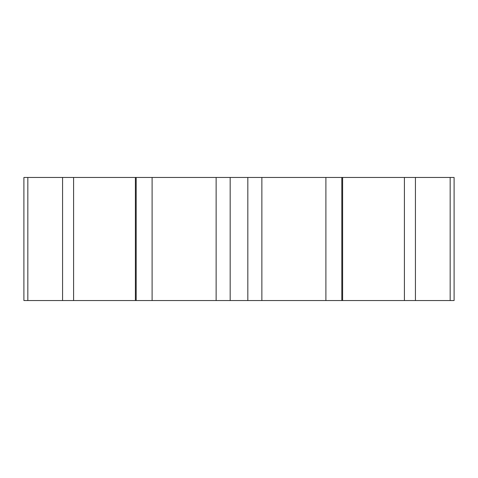 <?xml version="1.0" encoding="UTF-8"?>
<svg xmlns="http://www.w3.org/2000/svg" width="478" height="478" viewBox="0 0 478 478"><rect width="100%" height="100%" fill="white"/><g stroke="black" fill="none" stroke-linecap="round" stroke-linejoin="round"><path stroke-width="0.72" d="M415.43 177.463L415.43 300.537L450.168 300.537L450.168 177.463L23.9 177.463L23.9 300.537L62.57 300.537L62.57 177.463M415.43 300.537L404.412 300.537L404.412 177.463M341.812 177.463L341.812 300.537L404.412 300.537M341.812 300.537L325.894 300.537L325.894 177.463M247.831 177.463L247.831 300.537L325.894 300.537M247.831 300.537L230.169 300.537L230.169 177.463M152.106 177.463L152.106 300.537L230.169 300.537M152.106 300.537L136.188 300.537L136.188 177.463M73.588 177.463L73.588 300.537L136.188 300.537M73.588 300.537L62.57 300.537M450.168 177.463L454.1 177.463L454.1 300.537L450.168 300.537M27.832 177.463L27.832 300.537M135.394 300.537L135.394 177.463M216.134 300.537L216.134 177.463M261.866 300.537L261.866 177.463M342.606 300.537L342.606 177.463"/></g></svg>
